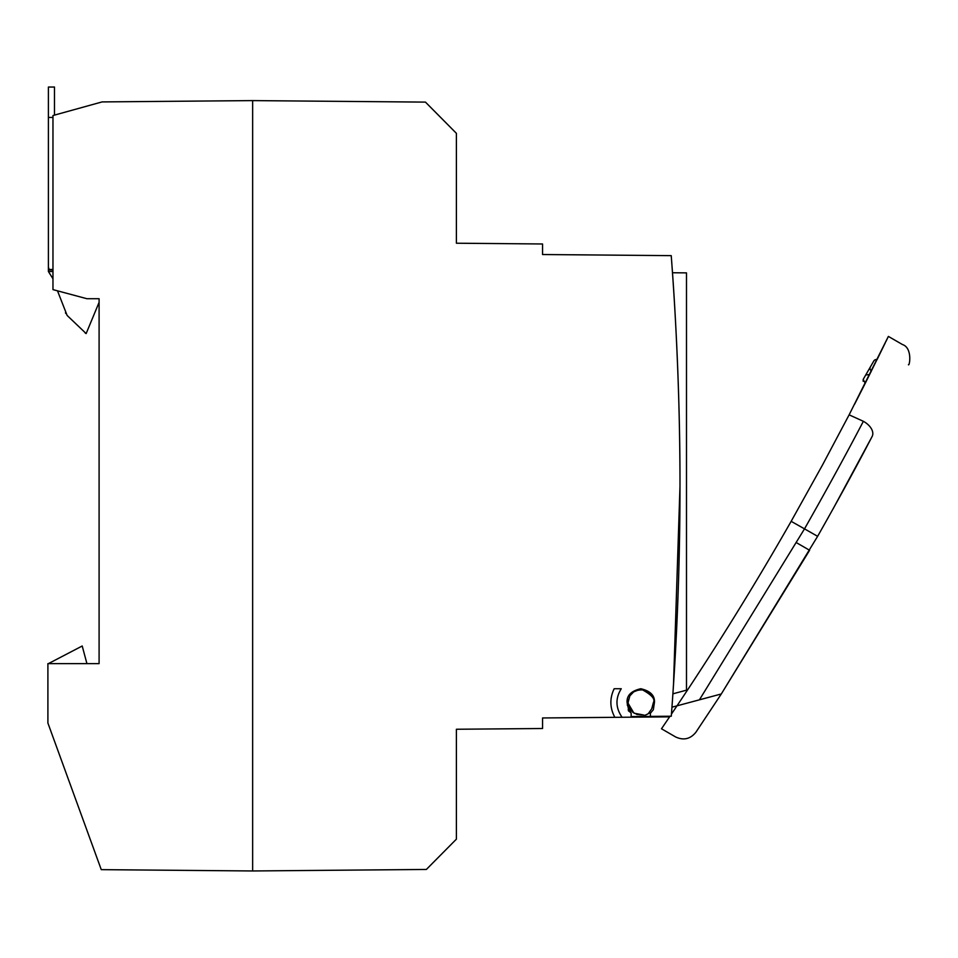 <?xml version="1.0" encoding="UTF-8"?>
<svg xmlns="http://www.w3.org/2000/svg" width="958" height="958" viewBox="0 0 958 958"><rect width="100%" height="100%" fill="white"/><g stroke="black" fill="none" stroke-linecap="round" stroke-linejoin="round"><path stroke-width="1.44" d="M629.358 709.986L631.142 713.159L631.142 716.572L671.283 716.225C682.91 562.693 682.886 409.174 671.235 255.642L671.941 265.174L671.235 255.642L542.551 254.529L542.551 243.979L456.391 243.224L456.391 133.318L425.46 102.111L252.649 100.602L252.649 870.966L426.37 869.457L456.391 839.16L456.391 729.254L542.551 728.511L542.551 717.961L621.67 717.267L621.658 716.656C615.551 707.411 615.419 698.107 621.263 688.742L614.174 688.742C609.563 698.346 609.791 707.878 614.844 717.326L614.353 716.44M650.398 716.404L650.398 713.207L653.332 709.746L654.446 702.43C654.901 695.496 650.338 690.934 640.77 688.742C631.19 690.934 626.64 695.496 627.083 702.43L628.4 708.573L631.142 713.159L630.077 711.95L631.142 713.207L631.142 717.183L621.67 717.267M631.142 713.159L628.328 708.992M627.107 701.663L627.442 705.531M629.873 711.914L628.508 710.884M628.4 710.68L628.232 709.363M614.174 688.742L613.671 689.784M610.869 702.382L610.869 703.124M621.263 688.742C615.419 698.131 615.551 707.435 621.658 716.656M690.742 685.126L687.605 689.88L672.899 693.82L674.875 662.601M629.789 696.095L628.101 702.43L629.789 696.095C631.789 691.951 636.04 689.88 642.555 689.892C651.727 694.945 655.344 699.124 653.44 702.43L651.739 708.764L648.207 713.782L644.818 715.386L643.081 714.884C634.256 715.171 629.262 711.016 628.101 702.43L628.101 702.418M630.089 695.616L633.561 691.999M633.992 691.724L638.531 689.964M640.591 689.76L643.333 690.023M643.956 690.167L650.997 694.957M636.783 714.464L643.093 714.884L634.1 713.207M633.861 713.051L628.125 703.316M710.716 696.801L671.953 707.184L671.438 714.105L676.995 705.842C717.255 645.668 755.311 584.176 791.152 521.332L804.516 528.852L699.412 699.831L721.302 693.963L817.617 536.324C838.49 499.537 856.668 466.259 872.139 436.465C920.41 341.491 920.41 341.491 872.139 436.465A15.208 9.376 -152.4 0 0 863.362 421.304L849.123 414.838L888.377 336.414L849.123 414.838L822.323 465.337L791.116 521.403M651.739 708.764L653.368 703.759M648.207 713.554L650.422 712.956M885.827 341.683L887.539 338.162M686.97 690.838L690.778 685.054M854.644 404.132L865.816 382.17M865.852 382.086L885.204 342.976M885.12 343.144L877.073 359.585A3.042 3.042 0 0 0 873.78 361.034L865.757 374.949L869.636 374.554M865.757 374.949L870.439 366.83L863.194 379.368L865.254 383.284L862.284 389.164M863.362 421.304C915.237 320.104 915.237 320.104 863.362 421.304C846.644 453.326 827.029 489.179 804.516 528.852L817.617 536.324M871.445 370.926A3.042 3.042 0 0 1 870.439 366.83M863.194 379.368L863.146 381.26M796.553 542.743L809.606 550.275L721.302 693.963L695.855 732.295C690.323 739.073 683.581 740.63 675.653 736.965L661.487 728.787L670.013 716.237M821.533 529.427L828.694 516.721M833.364 508.363L872.139 436.465M628.149 703.627L629.622 708.453M630.029 709.16L632.927 712.381M720.2 694.263L718.823 694.634M687.605 689.88L686.491 690.179L686.491 272.874L686.491 486.245M628.472 699.364L628.113 701.699M669.594 716.847L631.142 717.183L631.142 716.572M673.103 690.874L672.959 692.921M671.953 707.184L671.438 714.105M252.649 870.966L101.261 869.648L47.9 723.05L47.9 663.631L99.093 663.631L99.093 298.716L86.927 298.716L52.965 289.615L52.965 115.535L102.087 101.919L252.649 100.602M99.093 324.055L99.093 302.345L86.148 333.576L85.13 332.953M54.486 115.116L54.486 87.034L48.403 87.034L48.403 117.439L52.965 117.439M65.827 313.434L65.455 312.823M52.965 271.509L48.403 271.509L48.403 267.198L49.193 269.485L52.965 269.485M57.504 290.837L67.12 315.445L86.148 333.576M48.403 134.168L48.403 174.703M48.403 267.198L48.403 117.439M52.965 278.79L48.403 271.509M99.093 663.631L99.093 637.202M86.927 663.631L82.208 646.003L48.403 663.631M429.471 106.146L433.363 110.086M440.62 117.415L438.237 115.008M428.13 104.805L428.98 105.655M452.691 129.593L454.248 131.162L452.691 129.593M435.016 111.751L436.728 113.487M438.441 115.211L437.171 113.93M446.033 122.875L443.59 120.409M442.021 118.816L438.034 114.792M437.998 114.756L436.609 113.355M671.941 265.174L672.456 272.18L671.941 265.174M679.988 486.245C680.228 372.111 672.265 269.94 672.492 272.755C672.253 269.689 680.228 372.207 679.988 486.245L673.474 685.341M673.235 283.544L673.474 287.137M428.489 867.313L430.405 865.385M430.968 864.811L430.381 865.409M432.681 863.074L433.519 862.236M453.374 842.214L452.715 842.872M434.92 860.823L436.13 859.613M433.124 862.643L434.692 861.062M432.525 863.242L439.674 856.045M449.793 845.818L450.667 844.944M443.722 851.949L447.554 848.081M449.53 846.082L450.176 845.435M437.387 858.344L438.405 857.314M437.207 858.524L437.818 857.913M442.871 852.812L444.811 850.86M437.231 858.488L438.237 857.482M436.046 859.697L437.267 858.464M870.978 371.872L869.481 374.458M52.965 269.905L48.403 269.905M908.435 364.723C909.573 366.471 912.663 347.85 902.52 344.569L888.377 336.414M686.491 272.874L672.492 272.755"/></g></svg>
